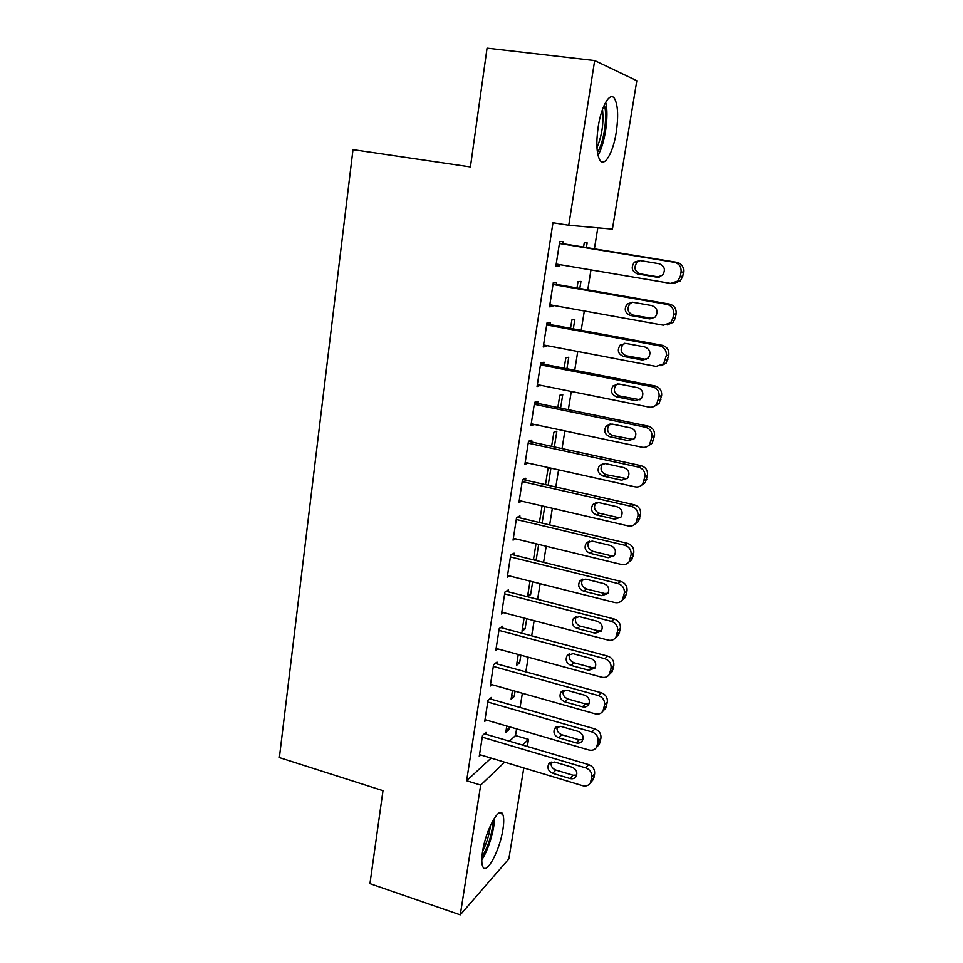 <?xml version="1.0" encoding="UTF-8"?>
<svg xmlns="http://www.w3.org/2000/svg" width="963" height="963" viewBox="0 0 963 963"><rect width="100%" height="100%" fill="white"/><g stroke="black" fill="none" stroke-linecap="round" stroke-linejoin="round"><path stroke-width="1.44" d="M482.571 851.593C485.689 830.238 499.231 805.477 502.662 814.144C503.986 816.997 504.07 822.149 502.903 829.576C499.893 850.16 486.556 875.391 482.848 866.772C481.548 863.992 481.452 858.936 482.571 851.593M598.24 126.635C601.442 105.328 610.482 90.691 614.827 99.057C618.029 105.822 618.487 116.968 616.212 132.509C613.034 153.213 604.174 168.152 599.648 159.702C596.506 153.237 596.037 142.211 598.24 126.635M509.427 741.185L515.518 735.551L516.601 728.883M520.068 707.48L522.367 693.264M525.834 671.873L528.218 657.199M531.684 635.821L534.14 620.678M537.595 599.323L540.135 583.686M543.589 562.356L546.202 546.226M549.656 524.907L552.353 508.283M555.807 486.989L558.576 469.848M562.031 448.577L564.896 430.906M568.339 409.672L571.288 391.459M574.718 370.261L577.764 351.495M581.195 330.321L584.324 310.989M587.755 289.851L590.981 269.941M594.4 248.839L597.806 227.834M515.518 735.551L528.494 739.367L527.327 746.481M523.8 767.956L508.837 858.9L460.266 914.85L480.681 785.098L504.648 762.178M636.82 80.711L612.42 229.134L568.76 225.258L594.677 60.573L636.82 80.711M460.266 914.85L369.948 883.637L382.985 790.671L279.366 757.592L352.988 149.638L470.413 166.936L487.061 48.15L594.677 60.573M515.073 691.205L514.23 696.466L511.112 699.102L512.497 690.471M491.19 699.222L491.467 697.453L488.024 700.245L484.726 721.407L486.339 720.047M526.725 618.728L525.076 628.947L521.994 631.198L524.101 618.041M502.361 628.008L502.638 626.203L499.231 628.562L495.837 650.254L497.715 648.881M538.678 544.396L536.186 559.828L535.38 560.322M536.006 543.758L533.43 559.84M513.809 555.001L514.098 553.147L510.715 555.049L507.248 577.306L509.487 575.946M549.969 467.934L548.031 468.764L545.479 484.654M550.932 468.15L548.176 485.268M525.545 480.14L525.846 478.238L522.5 479.67L518.937 502.481L521.729 501.169M560.586 408.083L562.777 394.445L559.804 395.275L557.842 407.518M537.583 403.341L537.896 401.39L534.585 402.317L530.926 425.73L534.284 424.43M573.322 328.865L574.815 319.584L571.878 319.945L570.529 328.347M549.945 324.531L550.258 322.545L546.996 322.93L543.24 346.969L546.515 346.415L546.647 345.561M586.395 247.539L587.141 242.857L584.264 242.712L583.566 247.07M562.633 243.651L562.946 241.593L559.732 241.424L555.88 266.113L559.106 266.101L559.347 264.596M568.76 225.258L552.967 222.754L466.634 780.752L491.13 758.098M556.241 284.362L556.566 282.34L553.328 282.448L549.512 306.8L552.762 306.523L552.955 305.343M579.81 288.467L580.942 281.461L578.029 281.569L577.006 287.973M543.722 364.195L544.035 362.22L540.749 362.882L537.041 386.608L540.424 385.248M566.918 368.733L568.76 357.249L565.811 357.839L564.149 368.191M531.528 441.981L531.829 440.067L528.506 441.235L524.895 464.359L528.097 463.083M554.339 446.916L556.867 431.183L553.881 432.243L551.618 446.326M519.635 517.805L519.936 515.927L516.577 517.6L513.05 540.135L515.542 538.786M544.757 506.526L542.097 523.126M542.073 505.9L539.412 522.488M508.043 591.727L508.332 589.91L504.937 592.04L501.506 614.009L503.553 612.649M532.659 581.796L530.601 594.592L527.531 596.651L530.023 581.134M496.739 663.832L497.016 662.05L493.598 664.626L490.251 686.053L491.985 684.681M520.863 655.189L519.623 662.905L516.517 665.349L518.263 654.479M485.713 734.179L485.978 732.434L482.523 735.431L479.261 756.34L480.778 754.968M509.355 726.764L508.897 729.629L505.768 732.458L506.791 726.018M522.536 745.073L528.494 739.367M466.634 780.752L480.681 785.098M555.964 265.571L559.106 266.101M549.644 305.957L552.762 306.523M543.421 345.825L546.515 346.415M537.27 385.164L540.339 385.79M531.203 424.009L534.248 424.659M533.538 559.178L536.186 559.828M527.965 593.918L530.601 594.592M522.464 628.261L525.076 628.947M517.023 662.195L519.623 662.905M511.654 695.731L514.23 696.466M506.333 728.883L508.897 729.629M559.407 243.495L674.389 262.309C679.252 263.633 681.479 266.907 681.07 272.12L680.323 276.357L677.904 281.04L670.681 283.411L556.193 264.055M673.667 283.351L680.36 280.931L682.767 276.273L683.513 272.072C683.923 266.895 681.708 263.645 676.881 262.333L559.467 243.133M659.101 263.718C664.783 266.125 665.878 270.013 662.388 275.382L656.766 277.175L637.494 273.937C631.776 271.422 630.753 267.485 634.436 262.141L639.769 260.528L659.101 263.718M659.318 277.091L640.214 273.877C634.533 271.373 633.522 267.473 637.181 262.165L640.251 260.612M553.003 284.482L667.01 304.38C671.825 305.74 674.04 309.003 673.643 314.155L672.896 318.332L670.717 322.713L663.363 325.205L549.837 304.777M667.323 324.904L673.209 322.316L675.388 317.959L676.122 313.818C676.52 308.69 674.329 305.464 669.538 304.103L553.111 283.808M651.855 305.596C657.392 307.943 658.536 311.747 655.297 316.996L649.556 318.873L630.452 315.455C624.867 313.011 623.795 309.171 627.214 303.935L632.691 302.238L651.855 305.596M652.854 318.584L633.197 315.106C627.659 312.686 626.588 308.87 629.995 303.67L632.438 302.189M546.683 324.94L659.727 345.886C664.506 347.282 666.697 350.532 666.312 355.624L663.603 363.858L656.128 366.421L543.553 344.971M660.967 365.82L666.131 363.159L668.828 354.986C669.213 349.93 667.034 346.716 662.291 345.32L546.84 323.965M644.704 346.921C650.109 349.208 651.301 352.927 648.28 358.067L642.441 360.018L623.494 356.43C618.053 354.047 616.934 350.291 620.124 345.163L625.709 343.382L644.704 346.921M646.414 359.464L626.275 355.792C620.87 353.433 619.763 349.701 622.929 344.61L624.831 343.273M604.331 104.907L604.439 105.304C607.761 116.475 603.753 143.186 597.457 152.407M598.011 155.236C604.933 144.209 609.218 115.042 605.679 102.271M596.976 147.7C602.031 135.446 603.885 122.674 602.513 109.385M481.789 859.815C488.265 850.449 494.657 829.299 494.488 818.008M493.104 820.271C492.358 833.428 488.626 845.707 481.909 857.106M482.607 851.412C486.724 843.143 489.373 834.44 490.54 825.291M540.448 364.869L652.553 386.825C657.284 388.27 659.462 391.496 659.077 396.527L656.561 404.448C654.503 406.711 651.987 407.59 648.99 407.096L537.354 384.634M654.587 406.133L659.113 403.485L661.629 395.612C662.014 390.617 659.848 387.415 655.141 385.982L540.64 363.593M637.662 387.68C642.935 389.931 644.163 393.566 641.334 398.598L635.424 400.608L616.633 396.852C611.324 394.517 610.157 390.834 613.142 385.814L618.824 383.972L637.662 387.68M639.986 399.765L619.45 395.937C614.165 393.626 613.01 389.979 615.983 384.983L617.391 383.864M534.284 404.279L645.463 427.223C650.157 428.704 652.324 431.918 651.939 436.889L649.592 444.533C647.557 446.856 645.005 447.759 641.96 447.217L531.239 423.792M648.171 445.881L652.18 443.293L654.527 435.697C654.9 430.762 652.758 427.572 648.087 426.103L534.525 402.715M630.705 427.909C635.869 430.124 637.121 433.687 634.473 438.598L628.49 440.669L609.868 436.733C604.668 434.445 603.476 430.846 606.269 425.923L612.023 424.033L630.705 427.909M633.546 439.501L612.709 435.565C607.545 433.29 606.353 429.703 609.134 424.827L610.121 423.937M528.206 443.173L638.469 467.091C643.128 468.596 645.282 471.81 644.909 476.709L642.694 484.088C640.684 486.471 638.12 487.386 635.014 486.821L525.196 462.433M641.743 485.111L645.318 482.583L647.521 475.253C647.894 470.377 645.764 467.199 641.129 465.695L528.494 441.331M623.831 467.597C628.887 469.775 630.175 473.278 627.683 478.093L621.665 480.188L603.187 476.107C598.095 473.844 596.867 470.305 599.504 465.502L605.306 463.564L623.831 467.597M627.118 478.707L606.052 474.663C600.996 472.424 599.78 468.921 602.393 464.13L603.019 463.504M522.199 481.572L631.572 506.418C636.194 507.97 638.325 511.16 637.963 516.012L635.881 523.15C633.883 525.581 631.319 526.496 628.153 525.894L519.226 500.591M635.303 523.836L638.529 521.38L640.6 514.29C640.961 509.475 638.854 506.309 634.256 504.768L522.837 479.526M617.066 506.767C622.014 508.921 623.314 512.364 620.966 517.083L614.912 519.189L596.591 514.952C591.607 512.725 590.355 509.258 592.835 504.54L598.685 502.578L617.066 506.767M620.702 517.408L617.692 517.468L599.48 513.267C594.532 511.052 593.292 507.609 595.76 502.915L596.085 502.554M516.276 519.478L624.758 545.239C629.345 546.815 631.463 550.005 631.102 554.784L629.14 561.706C627.178 564.174 624.59 565.1 621.388 564.462L513.339 538.257M628.863 562.067L631.824 559.684L633.774 552.822C634.135 548.067 632.029 544.902 627.479 543.337L517.287 517.251M610.373 545.431C615.225 547.562 616.549 550.944 614.334 555.567L608.255 557.697L590.078 553.304C585.203 551.101 583.927 547.682 586.262 543.072L592.149 541.086L610.373 545.431M614.31 555.615L611.06 555.723L592.991 551.366C588.152 549.175 586.888 545.792 589.212 541.194L589.296 541.098M510.426 556.915L618.041 583.554C622.592 585.167 624.686 588.333 624.337 593.064L622.471 599.768C620.533 602.272 617.945 603.199 614.719 602.525L507.537 575.453M622.435 599.829L625.192 597.505L627.045 590.849C627.395 586.154 625.3 583 620.786 581.411L511.726 554.483M603.777 583.59C608.544 585.709 609.88 589.031 607.785 593.557L601.682 595.688L583.65 591.15C578.859 588.971 577.571 585.612 579.786 581.086L585.697 579.1L603.777 583.59M607.942 593.34L604.523 593.473L586.599 588.983C581.929 586.888 580.605 583.614 582.639 579.136M504.648 593.87L611.409 621.376C615.923 623.013 618.005 626.179 617.656 630.849L615.887 637.35C613.973 639.889 611.385 640.804 608.122 640.106L501.795 612.179M616.284 636.988L618.631 634.858L620.389 628.394C620.738 623.747 618.667 620.617 614.177 618.992L506.189 591.258M597.265 621.255C601.935 623.362 603.283 626.636 601.309 631.078L595.194 633.209L577.306 628.526C572.612 626.359 571.3 623.061 573.406 618.619L579.329 616.621L597.265 621.255M601.61 630.596L598.059 630.753L580.28 626.119C575.826 624.156 574.442 621.015 576.115 616.681M498.942 630.368L604.86 658.716C609.338 660.377 611.409 663.519 611.072 668.141L609.386 674.461C607.497 677.025 604.908 677.928 601.622 677.194L496.126 648.448M610.181 673.667L612.143 671.729L613.828 665.457C614.165 660.871 612.107 657.741 607.653 656.092L500.676 627.551M590.825 658.439C595.435 660.534 596.783 663.76 594.905 668.117L588.79 670.236L571.047 665.421C566.425 663.266 565.112 660.016 567.099 655.659L573.045 653.66L590.825 658.439M595.315 667.383L591.679 667.552L574.032 662.773C569.783 660.931 568.351 657.922 569.723 653.733M493.321 666.42L598.396 695.575C602.838 697.272 604.884 700.402 604.559 704.964L602.958 711.103C601.093 713.679 598.505 714.582 595.194 713.824L490.528 684.272M604.09 709.9L605.739 708.154L607.34 702.051C607.677 697.513 605.631 694.395 601.213 692.722L495.211 663.411M584.481 695.154C589.007 697.236 590.367 700.414 588.574 704.687C587.093 706.698 585.059 707.396 582.471 706.806L564.86 701.846C560.322 699.704 558.997 696.502 560.887 692.228L566.834 690.242L584.481 695.154M589.079 703.736L585.372 703.893L567.881 698.982C563.812 697.236 562.332 694.347 563.439 690.315M487.747 702.015L592.016 731.964C596.422 733.686 598.456 736.803 598.131 741.317L596.603 747.288C594.761 749.888 592.185 750.779 588.85 749.984L484.991 719.65M598.023 745.687L599.407 744.122L600.936 738.176C601.261 733.698 599.239 730.592 594.857 728.883L489.794 698.813M578.209 731.399C582.663 733.481 584.035 736.611 582.326 740.812C580.858 742.834 578.823 743.532 576.223 742.906L558.757 737.814C554.291 735.696 552.955 732.53 554.76 728.329L560.707 726.355L578.209 731.399M582.88 739.632L579.148 739.777L561.79 734.745C557.914 733.084 556.397 730.303 557.252 726.415M482.258 737.177L585.709 767.884C590.078 769.642 592.113 772.747 591.788 777.213L590.319 783.027C588.513 785.627 585.937 786.518 582.591 785.688L479.538 754.595M591.968 781.053L593.99 777.406L594.616 773.855C594.941 769.425 592.931 766.343 588.586 764.598L484.413 733.794M572.022 767.198C576.404 769.268 577.776 772.362 576.151 776.491C574.706 778.513 572.672 779.199 570.06 778.549L552.726 773.337C548.332 771.219 546.996 768.101 548.717 763.972L554.652 762.022L572.022 767.198M576.753 775.095L573.009 775.215L555.783 770.051C552.076 768.474 550.535 765.802 551.185 762.058M676.881 262.333L674.389 262.309M683.513 272.072L681.07 272.12M682.767 276.273L680.323 276.357M656.766 277.175L659.258 277.103M637.494 273.937L640.214 273.877M669.538 304.103L667.01 304.38M676.122 313.818L673.643 314.155M675.388 317.959L672.896 318.332M649.556 318.873L652.192 318.5M630.452 315.455L633.197 315.106M662.291 345.32L659.727 345.886M668.828 354.986L666.312 355.624M668.105 359.079L665.577 359.741M642.441 360.018L645.114 359.355M623.494 356.43L626.275 355.792M655.141 385.982L652.553 386.825M661.629 395.612L659.077 396.527M660.907 399.645L658.355 400.584M635.424 400.608L638.12 399.669M616.633 396.852L619.45 395.937M648.087 426.103L645.463 427.223M654.527 435.697L651.939 436.889M653.817 439.67L651.241 440.898M628.49 440.669L631.222 439.453M609.868 436.733L612.709 435.565M641.129 465.695L638.469 467.091M647.521 475.253L644.909 476.709M646.823 479.177L644.211 480.657M621.665 480.188L624.409 478.719M603.187 476.107L606.052 474.663M634.256 504.768L631.572 506.418M640.6 514.29L637.963 516.012M639.914 518.166L637.265 519.912M614.912 519.189L617.692 517.468M596.591 514.952L599.48 513.267M627.479 543.337L624.758 545.239M633.774 552.822L631.102 554.784M633.1 556.65L630.428 558.636M608.255 557.697L611.06 555.723M590.078 553.304L592.991 551.366M620.786 581.411L618.041 583.554M627.045 590.849L624.337 593.064M626.371 594.628L623.663 596.867M601.682 595.688L604.523 593.473M583.65 591.15L586.599 588.983M614.177 618.992L611.409 621.376M620.389 628.394L617.656 630.849M619.727 632.125L616.994 634.605M595.194 633.209L598.059 630.753M577.306 628.526L580.28 626.119M607.653 656.092L604.86 658.716M613.828 665.457L611.072 668.141M613.166 669.141L610.41 671.849M588.79 670.236L591.679 667.552M571.047 665.421L574.032 662.773M601.213 692.722L598.396 695.575M607.34 702.051L604.559 704.964M606.702 705.686L603.909 708.624M582.471 706.806L585.372 703.893M564.86 701.846L567.881 698.982M594.857 728.883L592.016 731.964M600.936 738.176L598.131 741.317M600.31 741.763L597.493 744.929M576.223 742.906L579.148 739.777M558.757 737.814L561.79 734.745M588.586 764.598L585.709 767.884M594.616 773.855L591.788 777.213M593.99 777.406L591.162 780.776M570.06 778.549L573.009 775.215M552.726 773.337L555.783 770.051M502.662 814.144L499.111 813.025M680.36 280.931L677.904 281.04M634.436 262.141L637.181 262.165M673.209 322.316L670.717 322.713M627.214 303.935L629.995 303.67M666.131 363.159L663.603 363.858M620.124 345.163L622.929 344.61M659.113 403.485L656.561 404.448M613.142 385.814L615.983 384.983M652.18 443.293L649.592 444.533M606.269 425.923L609.134 424.827M645.318 482.583L642.694 484.088M599.504 465.502L602.393 464.13M638.529 521.38L635.881 523.15M592.835 504.54L595.76 502.915M631.824 559.684L629.14 561.706M586.262 543.072L589.212 541.194M625.192 597.505L622.471 599.768M579.786 581.086L582.446 579.196M618.631 634.858L615.887 637.35M573.406 618.619L575.657 616.85M612.143 671.729L609.386 674.461M567.099 655.659L569.013 654.021M605.739 708.154L602.958 711.103M560.887 692.228L562.524 690.724M599.407 744.122L596.603 747.288M554.76 728.329L556.157 726.957M593.16 779.645L590.319 783.027M548.717 763.972L549.909 762.732"/></g></svg>
